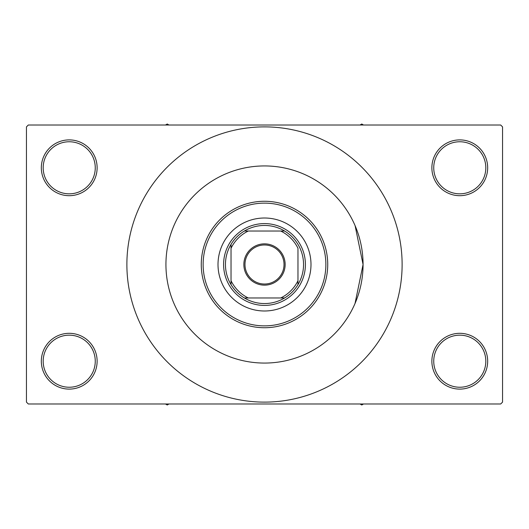 <?xml version="1.0" encoding="UTF-8"?>
<svg xmlns="http://www.w3.org/2000/svg" width="529" height="529" viewBox="0 0 529 529"><rect width="100%" height="100%" fill="white"/><g stroke="black" fill="none" stroke-linecap="round" stroke-linejoin="round"><path stroke-width="0.79" d="M431.876 361.208A27.898 27.898 0 0 1 459.774 333.31A27.898 27.898 0 0 1 487.672 361.208A27.898 27.898 0 0 1 459.774 389.106A27.898 27.898 0 0 1 431.876 361.208M485.814 361.208A26.033 26.033 0 0 0 459.774 335.168A26.033 26.033 0 0 0 433.74 361.208A26.033 26.033 0 0 0 459.774 387.241A26.033 26.033 0 0 0 485.814 361.208M41.328 361.208A27.898 27.898 0 0 1 69.226 333.31A27.898 27.898 0 0 1 97.124 361.208A27.898 27.898 0 0 1 69.226 389.106A27.898 27.898 0 0 1 41.328 361.208M95.26 361.208A26.033 26.033 0 0 0 69.226 335.168A26.033 26.033 0 0 0 43.186 361.208A26.033 26.033 0 0 0 69.226 387.241A26.033 26.033 0 0 0 95.26 361.208M41.328 167.792A27.898 27.898 0 0 1 69.226 139.894A27.898 27.898 0 0 1 97.124 167.792A27.898 27.898 0 0 1 69.226 195.69A27.898 27.898 0 0 1 41.328 167.792M95.26 167.792A26.033 26.033 0 0 0 69.226 141.759A26.033 26.033 0 0 0 43.186 167.792A26.033 26.033 0 0 0 69.226 193.832A26.033 26.033 0 0 0 95.26 167.792M431.876 167.792A27.898 27.898 0 0 1 459.774 139.894A27.898 27.898 0 0 1 487.672 167.792A27.898 27.898 0 0 1 459.774 195.69A27.898 27.898 0 0 1 431.876 167.792M485.814 167.792A26.033 26.033 0 0 0 459.774 141.759A26.033 26.033 0 0 0 433.74 167.792A26.033 26.033 0 0 0 459.774 193.832A26.033 26.033 0 0 0 485.814 167.792M355.032 303.481L363.066 264.5A98.566 98.566 0 0 0 264.5 165.934A98.566 98.566 0 0 0 165.934 264.5A98.566 98.566 0 0 0 264.5 363.066A98.566 98.566 0 0 0 363.066 264.5L355.104 225.691M126.881 264.5A137.619 137.619 0 0 0 264.5 402.119A137.619 137.619 0 0 0 402.119 264.5A137.619 137.619 0 0 0 264.5 126.881A137.619 137.619 0 0 0 126.881 264.5M500.692 403.984L28.308 403.984L26.45 402.119L26.45 126.881L28.308 125.016L500.692 125.016L502.55 126.881L502.55 402.119L500.692 403.984M218.008 264.5A46.492 46.492 0 0 0 264.5 310.992A46.492 46.492 0 0 0 310.992 264.5A46.492 46.492 0 0 0 264.5 218.008A46.492 46.492 0 0 0 218.008 264.5M325.871 264.5A61.371 61.371 0 0 0 264.5 203.129A61.371 61.371 0 0 0 203.129 264.5A61.371 61.371 0 0 0 264.5 325.871A61.371 61.371 0 0 0 325.871 264.5M201.271 264.5A63.229 63.229 0 0 1 264.5 201.271A63.229 63.229 0 0 1 327.729 264.5A63.229 63.229 0 0 1 264.5 327.729A63.229 63.229 0 0 1 201.271 264.5M363.066 264.5A98.566 98.566 0 0 0 264.5 165.934A98.566 98.566 0 0 0 165.934 264.5A98.566 98.566 0 0 0 264.5 363.066A98.566 98.566 0 0 0 363.066 264.5M360.024 403.984L361.763 404.989L363.502 403.984M264.5 243.856A20.644 20.644 0 0 1 285.144 264.5A20.644 20.644 0 0 1 264.5 285.144A20.644 20.644 0 0 1 243.856 264.5A20.644 20.644 0 0 1 264.5 243.856M264.5 284.027A19.527 19.527 0 0 0 284.027 264.5A19.527 19.527 0 0 0 264.5 244.973A19.527 19.527 0 0 0 244.973 264.5A19.527 19.527 0 0 0 264.5 284.027M264.5 225.447A39.053 39.053 0 0 0 244.385 231.028L248.286 231.028L244.385 231.028A39.053 39.053 0 0 0 231.028 284.615L231.028 280.714L231.028 284.615A39.053 39.053 0 0 0 284.615 297.972L280.714 297.972L284.615 297.972A39.053 39.053 0 0 0 297.972 284.615L297.972 248.286A37.195 37.195 0 0 0 280.714 231.028L248.286 231.028A37.195 37.195 0 0 0 231.028 248.286L231.028 280.714A37.195 37.195 0 0 0 248.286 297.972L280.714 297.972A37.195 37.195 0 0 0 297.972 280.714L297.972 284.615A39.053 39.053 0 0 0 284.615 231.028L280.714 231.028L284.615 231.028A39.053 39.053 0 0 0 264.5 225.447M264.5 305.412A40.912 40.912 0 0 1 223.588 264.5A40.912 40.912 0 0 1 264.5 223.588A40.912 40.912 0 0 1 305.412 264.5A40.912 40.912 0 0 1 264.5 305.412M244.385 297.972L248.286 297.972L244.385 297.972M231.028 244.385L231.028 248.286L231.028 244.385M165.498 403.984L167.237 404.989L168.976 403.984M363.502 125.016L361.763 124.011L360.024 125.016M168.976 125.016L167.237 124.011L165.498 125.016"/></g></svg>
